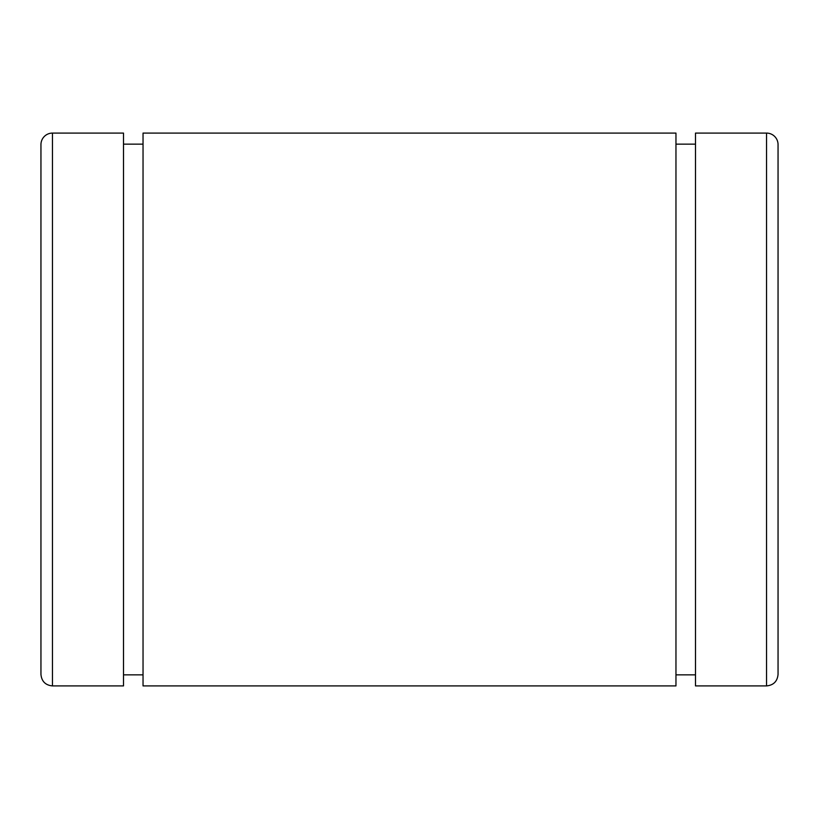 <?xml version="1.0" encoding="UTF-8"?>
<svg xmlns="http://www.w3.org/2000/svg" width="819" height="819" viewBox="0 0 819 819"><rect width="100%" height="100%" fill="white"/><g stroke="black" fill="none" stroke-linecap="round" stroke-linejoin="round"><path stroke-width="1.23" d="M123.505 225.225L123.505 133.088L52.467 133.088A11.517 11.517 0 0 0 40.95 144.605L40.95 674.395C41.636 681.388 45.475 685.227 52.467 685.912L52.467 133.088L52.467 685.912L123.505 685.912L123.505 133.088L123.505 593.775M695.495 593.775L695.495 133.088L766.533 133.088L766.533 685.912L766.533 133.088A11.517 11.517 0 0 1 778.05 144.605A11.517 11.517 0 0 0 766.533 133.088L695.495 133.088L695.495 685.912L766.533 685.912C773.525 685.227 777.364 681.388 778.05 674.395L778.05 144.605M695.495 133.088L695.495 225.225M675.962 144.144L695.495 144.144L675.962 144.144M675.962 225.225L675.962 593.775M143.038 593.775L143.038 133.088L143.038 685.912L675.962 685.912L675.962 133.088L143.038 133.088L675.962 133.088M143.038 133.088L143.038 225.225M123.505 144.144L143.038 144.144L123.505 144.144M40.95 144.605A11.517 11.517 0 0 1 52.467 133.088L123.505 133.088M675.962 674.856L695.495 674.856M123.505 674.856L143.038 674.856"/></g></svg>
